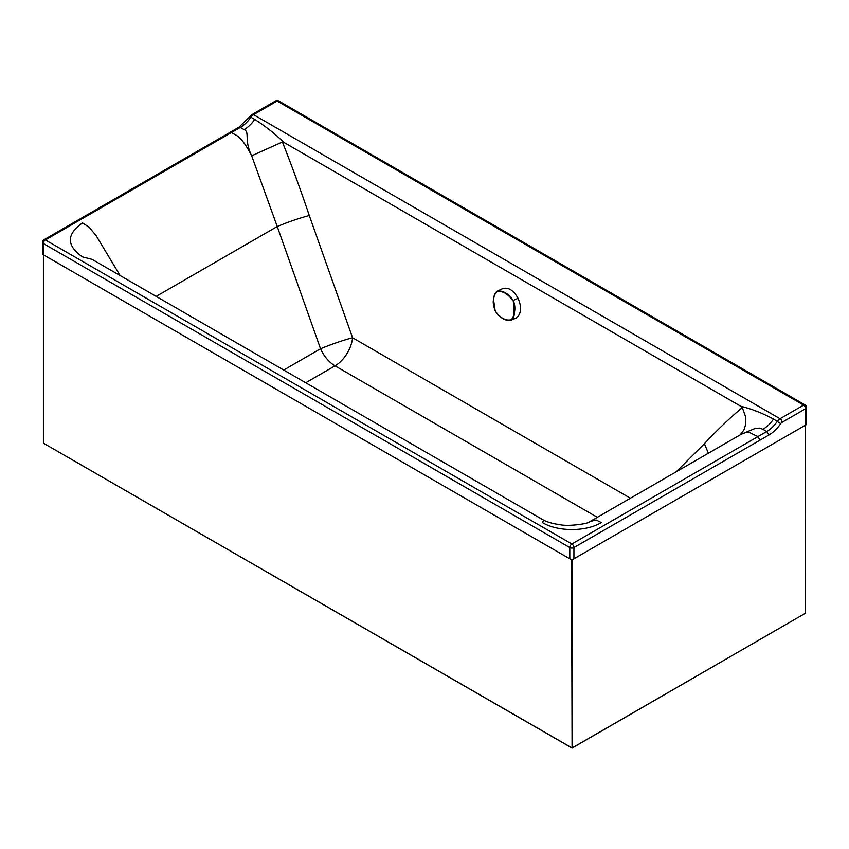 <?xml version="1.0" encoding="UTF-8"?>
<svg xmlns="http://www.w3.org/2000/svg" width="849" height="849" viewBox="0 0 849 849"><rect width="100%" height="100%" fill="white"/><g stroke="black" fill="none" stroke-linecap="round" stroke-linejoin="round"><path stroke-width="1.27" d="M762.943 429.276L766.774 431.494L757.934 436.598L749.03 432.29L746.016 432.364L741.166 434.295L754.4 428.745L759.622 428.076L762.943 429.286A25.014 14.444 120 0 0 773.556 419.066C762.253 413.049 751.323 408.783 740.784 406.268L742.291 407.594L745.464 416.307L745.666 424.426L744.042 429.753L740.19 434.858M283.969 142.452L282.377 141.985L251.686 155.845C243.801 139.989 250.062 131.935 244.109 129.653A25.014 14.444 120 0 0 254.732 119.433C264.994 125.885 274.747 133.548 283.969 142.452L740.784 406.268M156.174 296.386L277.241 226.513L251.686 155.845C245.488 143.852 240.023 136.816 235.279 134.747L231.437 132.54L240.278 127.435L244.109 129.653M283.693 370.037L320.54 348.769A25.014 2.08 160.5 0 1 352.59 337.775A25.014 14.444 -60 0 1 335.026 365.845A25.014 14.444 60 0 1 320.54 348.769L277.241 226.513C288.671 221.801 299.347 218.14 309.28 215.519L352.59 337.775L630.404 498.225M543.806 520.257C548.305 522.432 553.506 523.854 559.395 524.533C566.962 526.751 588.813 523.907 589.906 521.594L596.062 519.97L601.347 522.549C586.001 531.877 557.729 531.877 542.384 522.538L543.806 520.257L92.021 259.338L82.406 256.897C66.36 245.552 66.392 234.228 82.523 222.916L89.241 227.267L96.351 235.99L120.112 275.564M741.166 434.295L589.843 521.636M42.45 242.315L42.45 253.554A2.918 1.687 0 0 0 43.31 254.742L43.31 243.514A2.918 1.687 -60 0 1 45.368 239.938A2.918 1.687 60 0 0 43.915 239.789A2.918 2.918 0 0 0 42.45 242.315A2.918 1.687 0 0 0 43.31 243.514L569.796 547.563A2.918 1.687 0 0 0 573.924 547.563L759.993 440.175L757.934 436.598L571.855 543.997A2.918 1.687 60 0 1 573.924 547.563L573.924 558.801L805.69 425.031A2.918 1.687 0 0 0 806.55 423.842L806.55 407.499A2.918 2.918 0 0 0 805.096 404.973A2.918 1.687 120 0 0 804.555 404.835A2.918 1.687 120 0 0 803.632 405.111A2.918 1.687 -120 0 1 805.69 408.687A2.918 1.687 0 0 0 806.55 407.499M573.924 558.801A2.918 1.687 0 0 1 569.796 558.801L43.31 254.742M275.681 100.914A2.918 2.918 0 0 1 278.599 100.914A2.918 1.687 120 0 0 277.145 101.052A2.918 1.687 -120 0 0 275.681 100.914L252.089 114.53A2.918 1.687 -120 0 1 253.554 114.668A6.251 3.608 120 0 0 250.901 117.226L254.732 119.433M569.796 558.801L569.796 547.563A2.918 1.687 -60 0 1 571.855 543.997L45.368 239.938L231.437 132.54L229.983 132.391L43.915 239.789M571.589 559.289L572.077 748.086L572.077 559.289L572.682 559.226M805.223 425.296L805.33 613.286L572.077 747.98L43.607 443.295L572.077 747.98M497.917 314.692L502.672 318.354L507.893 320.498L510.185 320.498L516.171 318.11C521.265 314.066 521.902 307.465 518.092 298.307C513.199 289.774 507.787 286.665 501.833 288.989L497.174 291.218C494.946 292.937 493.757 295.76 493.609 299.697L493.556 299.782C492.813 301.777 493.343 305.46 495.137 310.851L495.264 310.798M493.587 299.867L493.64 305.29M518.092 298.307L513.252 300.429C508.073 293.298 502.714 290.231 497.174 291.218L497.153 291.218C494.309 294.688 493.11 297.543 493.556 299.782L495.19 310.808C499.923 317.887 505.155 320.89 510.907 319.818C512.934 318.131 513.995 315.404 514.091 311.636L513.252 300.429C514.802 304.271 515.237 308.017 514.547 311.7C514.505 315.584 513.443 318.354 511.353 320.02L510.705 320.328C509.389 321.474 500.199 319.627 495.137 310.851L495.19 310.808M512.764 300.673C507.798 293.69 502.566 290.687 497.047 291.663C494.946 293.372 493.821 296.131 493.651 299.93M708.374 453.217L704.394 443.698C716.885 430.337 729.514 418.292 742.291 407.594M704.394 443.698L676.303 471.726M309.28 215.519C300.684 189.953 291.706 165.438 282.377 141.985M597.314 517.317L335.026 365.845L305.725 382.761M773.556 419.066L780.687 423.662A3.332 1.921 120 0 1 782.109 422.303L805.69 408.687L805.69 425.031M780.687 423.662A27.932 16.131 120 0 1 768.833 435.07L766.774 431.494A25.014 14.444 120 0 0 777.387 421.284A6.251 3.608 120 0 1 780.04 418.727L803.632 405.111L277.145 101.052L253.554 114.668L780.04 418.727A2.918 1.687 60 0 1 782.109 422.303M229.983 132.391L238.824 127.297L240.278 127.435A25.014 14.444 120 0 0 250.901 117.226L249.733 116.759L252.089 114.53M768.833 435.07L759.993 440.175M43.702 254.976L43.702 443.242L43.702 254.976M516.171 318.11L510.907 319.818M497.047 291.663L497.493 291.048M238.824 127.297L249.733 116.759M278.599 100.914L805.096 404.973M805.33 425.243L805.33 613.286L572.077 748.086L43.607 443.295L43.607 254.912"/></g></svg>
